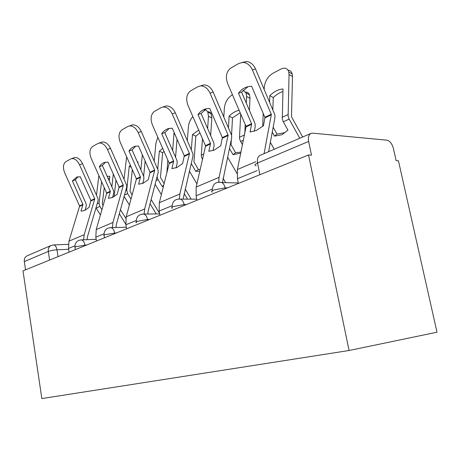<?xml version="1.0" encoding="UTF-8"?>
<svg xmlns="http://www.w3.org/2000/svg" width="460" height="460" viewBox="0 0 460 460"><rect width="100%" height="100%" fill="white"/><g stroke="black" fill="none" stroke-linecap="round" stroke-linejoin="round"><path stroke-width="0.69" d="M308.534 154.968L311.5 155.164L308.643 141.427C307.935 137.172 308.781 134.475 311.178 133.337L312.685 133.159L386.952 140.185C389.913 140.932 392.064 143.692 393.403 148.465L396.14 160.655L398.452 160.804L437 332.2L349.082 350.503L41.843 398.578L23 270.865L308.534 154.968L349.082 350.503M25.536 269.836L24.311 261.579C24.052 258.733 25.058 256.783 27.33 255.737L50.974 245.536M72.375 180.906L82.955 204.505L81 211.163L84.605 210.53L89.004 207.42L90.89 200.497L80.247 176.749L76.757 177.071L72.375 180.906L75.359 179.762L85.836 203.096L86.256 204.499L86.141 206.603L85.02 210.323M69.103 252.155L68.523 248.452L68.971 241.161L79.62 206.097L64.728 172.925C62.715 167.664 63.077 163.927 65.809 161.724L70.61 158.999L74.451 157.584C77.562 157.148 80.264 159.183 82.553 163.685L79.534 164.795C77.24 160.27 74.537 158.228 71.426 158.665M83.565 239.804L84.197 234.686L94.766 198.858L79.534 164.795M87.072 239.671L87.544 236.503L97.986 201.02L98.095 198.875L82.553 163.685M73.922 157.774L74.451 157.584M75.359 179.762L78.062 176.761M103.115 205.764L102.287 204.142L104.23 187.565M101.591 181.648L99.055 202.946L99.877 206.408L101.959 209.748M107.226 176.421L109.785 176.186L109.238 180.935M125.839 218.408L120.457 209.685M100.441 214.981L95.985 207.811M125.798 224.215L119.33 213.75M96.525 194.913L98.865 175.547M111.86 186.812L113.304 174.081M116.041 160.822L117.587 164.3M114.137 196.61L115.983 180.102M109.578 178.003L108.244 178.704M99.348 166.669L110.354 191.412L108.439 198.323L112.435 197.553L117.219 194.212L119.065 187.019L107.979 162.11L104.38 162.455L103.097 162.984L101.194 164.335L99.619 166.227L99.348 166.669L102.367 165.525L113.269 189.986L113.718 191.452L113.62 193.643L112.516 197.518M96.456 241.052L95.829 237.176L96.209 229.58L106.703 193.16L91.201 158.384C89.125 152.864 89.591 148.902 92.604 146.51L97.865 143.52L101.988 142.036C105.334 141.623 108.175 143.733 110.509 148.361L107.45 149.465C105.11 144.82 102.264 142.698 98.917 143.106M112.349 227.585L112.953 222.456L123.314 185.219L107.45 149.465M115.937 227.493L116.374 224.399L126.615 187.513L126.695 185.282L110.509 148.361M101.212 142.307L101.988 142.036M102.367 165.525L105.553 162.179M128.984 151.024L140.455 177.025L138.587 184.213L143.037 183.287L148.269 179.682L150.052 172.201L138.494 146.004L134.872 146.355C132.428 147.085 130.468 148.643 128.984 151.024L132.037 149.885L143.399 175.588L143.871 177.123L143.796 179.406L142.721 183.425M126.569 228.827L125.885 224.773L126.189 216.827L136.436 178.946L120.284 142.416C118.134 136.603 118.726 132.394 122.061 129.783L127.857 126.494L132.359 124.913C135.947 124.574 138.926 126.764 141.283 131.491L138.19 132.583C135.821 127.84 132.842 125.637 129.254 125.977M144.124 214.084L144.676 208.966L154.738 170.2L138.19 132.583M147.775 214.038L148.177 211.048L158.113 172.655L158.171 170.327L141.283 131.491M131.175 125.315L132.359 124.913M132.037 149.885L135.798 146.136M132.129 195.017L130.03 191.291L132.302 169.55M131.278 167.239L129.243 166.393L126.736 189.997L127.61 193.614L131.002 199.151M137.368 161.937L138.017 161.977L137.902 163.145M136.321 178.635L136.16 180.211M159.539 213.382L151.15 199.554M129.398 205.033L124.131 196.449M156.233 213.94L150.064 203.78M126.626 156.739L124.079 178.923M130.398 165.261L129.243 166.393M140.852 169.82L142.358 154.767M142.951 183.327L143.066 182.143M143.646 176.232L145.141 161.069M167.808 159.982L166.905 172.764M164.151 183.661L160.459 177.405L162.656 152.703L159.35 151.242L157.734 168.86M157.084 176.623L158.027 179.584L162.161 186.467L163.737 185.282M191.182 199.157L185.156 189.031M163.427 186.518L162.161 186.467M161.38 194.62L155.118 184.23M187.519 199.14L184.109 193.424M157.803 137.189L155.865 143.485L154.232 160.902M162.719 148.385L159.35 151.242M172.644 150.587L174.076 132.422M172.368 128.518L171.718 128.179M175.559 157.239L177.054 139.242M164.036 151.386L162.656 152.703M161.696 133.756L173.673 161.149L171.879 168.63L176.858 167.515L182.603 163.611L184.299 155.819L172.23 128.196L168.762 128.512C165.841 129.271 163.484 131.019 161.696 133.756L164.778 132.629L176.64 159.701L177.134 161.316L177.094 163.702L176.065 167.86M159.879 215.309L159.125 211.048L159.333 202.733L169.228 163.277L152.363 124.798C150.144 118.668 150.886 114.172 154.589 111.314L161.011 107.663L166.089 105.972C169.895 105.783 172.971 108.071 175.317 112.832L172.201 113.907C169.843 109.123 166.767 106.829 162.955 107.013M179.354 198.881L179.86 194.005L189.491 153.594L172.201 113.907M183.074 199.117L192.941 156.227L192.964 153.795L175.317 112.832M164.191 106.599L166.089 105.972M164.778 132.629L169.245 128.403M197.99 114.597L210.525 143.543L208.828 151.34L214.429 150L220.765 145.751L222.352 137.62L209.72 108.405L206.85 108.612C203.199 109.33 200.244 111.326 197.99 114.597L201.089 113.488L213.492 142.088L214.015 143.79L214.015 146.286L213.049 150.575M196.92 200.272L196.098 195.787L196.173 187.065L205.574 145.906L187.945 105.265C185.644 98.773 186.564 93.955 190.704 90.81L197.857 86.745L203.895 84.916C207.828 85.031 210.916 87.417 213.158 92.086L210.03 93.133C207.776 88.446 204.683 86.043 200.75 85.922M218.661 182.051L219.098 177.318L228.137 135.125L210.03 93.133M222.433 182.568L231.656 137.965L231.644 135.412L213.158 92.086M201.008 85.738L203.895 84.916M201.089 113.488L206.436 108.698M238.493 93.213L251.631 123.901L250.067 132.037L256.404 130.427L263.453 125.77L264.96 117.53L251.637 86.279L250.596 86.307C245.611 86.687 241.575 88.993 238.493 93.213L241.592 92.138L254.581 122.446L255.145 124.246L255.185 126.868L254.311 131.273M238.361 183.454L237.452 178.716L237.371 169.544L246.094 126.54L227.619 83.478C225.239 76.584 226.372 71.392 231.029 67.907L239.05 63.353L246.98 61.496C250.7 62.186 253.535 64.647 255.49 68.885L252.373 69.885C250.407 65.63 247.56 63.152 243.834 62.462M264.069 153.651L271.365 114.465L252.373 69.885M268.623 151.685L274.948 117.541L274.885 114.868L255.49 68.885M242.196 62.393L246.98 61.496M241.592 92.138L248.055 86.664M202.458 138.661L201.296 155.129L201.399 156.728L202.515 159.517M200.226 169.458L198.346 169.452L193.965 161.897L195.839 136.16L192.475 134.573L191.343 149.58M191.21 163.513L195.816 171.39L198.346 169.452M225.618 182.649L223.065 178.273M199.853 171.091L195.816 171.39M196.914 183.85L189.399 171.137M192.843 116.541C190.29 119.519 188.818 122.883 188.416 126.632L187.341 140.409M198.731 130.094L192.475 134.573M207.632 128.576L208.472 116.248L207.805 112.067C207.023 110.59 205.833 109.934 204.24 110.095M207.644 111.768C209.208 111.642 210.381 112.303 211.157 113.752L211.836 117.927L208.472 116.248M210.663 135.568L211.836 117.927M199.927 132.842L195.839 136.16M240.741 153.077L233.065 154.704L229.431 148.402M240.718 113.959L239.516 137.258L239.643 138.931L240.603 141.496L242.454 144.722M240.954 152.059L235.577 152.726L231.046 144.733L231.305 139.621M231.558 135.033L232.513 117.875L229.109 116.138L228.453 127.529M235.577 152.726L233.065 154.704M236.969 173.42L227.568 157.159M223.83 116.817L224.359 108.019C225.124 102.166 227.746 97.773 232.231 94.858L232.461 94.737M239.16 110.331C235.773 110.929 232.421 112.861 229.109 116.138M244.8 133.25L245.226 124.459M246.278 103.063L246.594 96.508L246.129 93.006L243.116 90.275M245.669 92.057C247.486 92.063 248.774 92.995 249.527 94.852L249.998 98.348L246.594 96.508M249.429 110.429L249.998 98.348M240.189 112.734L232.513 117.875M272.843 109.595L273.269 97.56L269.819 95.645C274.206 91.436 278.599 89.228 282.992 89.016L282.302 119.082L283.314 121.796L287.948 130.117L282.049 134.711L274.522 136.131L272.257 132.095M302.651 137.011L291.496 116.754L292.485 76.555L289.052 74.526L288.799 71.99C287.546 68.178 284.884 67.212 280.83 69.092L272.791 73.358C267.812 76.567 264.966 81.236 264.258 87.365L264.184 89.269M299.77 138.253L289.144 119.105L288.127 116.368L289.052 74.526M269.819 95.645L269.589 101.953M284.521 132.693L277.006 134.124L274.522 136.131M277.006 134.124L273.154 127.248M274.246 149.258L270.353 142.353M262.7 126.396L263.218 113.384M288.046 70.167C290.18 70.363 291.577 71.645 292.232 74.02L292.485 76.555M282.917 91.551C279.599 92.546 276.385 94.553 273.269 97.56M227.412 187.893L225.124 187.852L213.745 190.009C211.416 191.032 211.008 191.751 212.508 192.165M186.398 204.545L184.126 204.545L173.42 206.574C171.545 207.385 171.177 207.972 172.31 208.34M149.753 219.42L147.511 219.454L137.402 221.363C135.884 222.013 135.55 222.502 136.401 222.824M116.817 232.783L105.035 234.657C103.793 235.186 103.494 235.589 104.132 235.865L104.454 237.803M87.061 244.864L75.791 246.669L74.986 247.67L75.296 249.642M68.649 249.268L56.965 249.809C53.492 250.044 50.606 250.591 48.306 251.436L24.311 261.579M58.023 256.651L56.965 249.809C56.407 246.888 55.303 245.266 53.665 244.944L51.342 245.381C49.03 246.451 48.018 248.469 48.306 251.436L49.622 260.061M225.291 188.755L225.124 187.852C224.601 185.351 223.508 183.586 221.841 182.557L218.989 182.033M184.282 205.401L184.126 204.545C183.54 201.727 182.309 199.91 180.441 199.105L178.635 198.933M147.654 220.271L147.511 219.454C146.907 216.493 145.648 214.705 143.75 214.084L142.571 214.032M114.747 233.628L114.615 232.852C114.011 229.845 112.78 228.102 110.929 227.619L110.135 227.614M85.014 245.697L84.893 244.956C84.301 241.954 83.122 240.264 81.357 239.884L80.816 239.896M259.871 174.719L257.565 163.012C254.656 164.341 254.196 165.255 256.191 165.755M308.643 141.427L257.565 163.012C256.956 158.999 257.864 156.423 260.291 155.279L310.793 133.498M53.251 244.956L68.367 244.335M82.938 204.786L79.603 206.379M94.748 199.145L90.936 200.968M84.197 234.686L68.971 241.161M82.898 204.315L79.563 205.913M94.708 198.668L90.89 200.497M74.865 245.83L68.523 248.452M97.158 203.832L99.055 202.946M96.163 208.121L99.877 206.408M110.343 191.705L106.685 193.447M123.303 185.518L119.111 187.519M112.953 222.456L96.209 229.58M110.296 191.216L106.639 192.964M123.251 185.018L119.065 187.019M103.983 233.812L95.829 237.176M140.449 177.33L136.424 179.25M154.727 170.511L150.109 172.718M144.676 208.966L126.189 216.827M140.392 176.818L136.373 178.744M154.675 169.993L150.052 172.201M136.206 220.512L125.885 224.773M125.798 190.44L126.736 189.997M124.522 195.04L127.61 193.614M166.83 171.252L167.348 171.011M156.089 180.481L158.027 179.584M174.984 134.504L174.047 134.073M173.667 161.471L169.217 163.593M189.486 153.916L184.362 156.365M179.86 194.005L159.333 202.733M173.61 160.937L169.159 163.064M189.422 153.37L184.299 155.819M172.052 205.712L159.125 211.048M210.525 143.876L205.574 146.24M228.137 135.464L222.427 138.19M219.098 177.318L196.173 187.065M210.45 143.313L205.505 145.682M228.062 134.889L222.352 137.62M212.175 189.152L196.098 195.787M251.631 124.252L246.1 126.891M271.371 114.827L264.966 117.881M255.771 161.719L237.371 169.544M251.557 123.659L246.019 126.304M271.291 114.218L264.885 117.283M257.14 170.585L237.452 178.716M201.296 155.129L203.797 153.962M191.009 164.369L191.532 164.128M202.308 159.16L202.636 159.011M239.516 137.258L244.45 134.952M240.603 141.496L243.374 140.22M282.141 117.323L287.96 114.603M283.314 121.796L289.144 119.105M96.18 239.332L81.357 239.884C77.033 240.31 74.882 242.736 74.899 247.158M126.299 227.228L110.929 227.619C106.317 227.918 104.017 230.448 104.017 235.209M159.631 213.9L143.75 214.084C138.776 214.153 136.281 216.786 136.246 221.979M196.719 199.186L180.441 199.105C174.984 198.749 172.207 201.468 172.097 207.259M238.268 182.965L221.841 182.557C215.7 181.367 212.497 184.109 212.227 190.791M116.162 161.086L116.535 161.242M207.805 112.067L211.157 113.752M246.129 93.006L249.527 94.852M288.799 71.99L292.232 74.02"/></g></svg>
